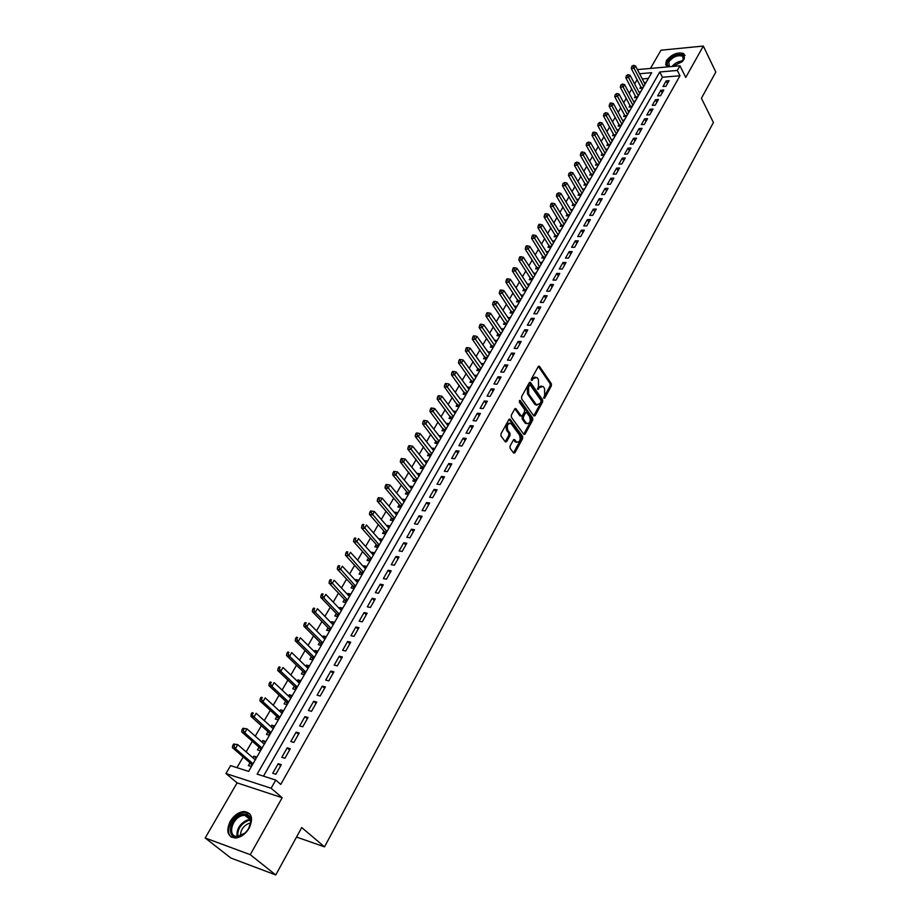 <?xml version="1.0" encoding="UTF-8"?>
<svg xmlns="http://www.w3.org/2000/svg" width="921" height="921" viewBox="0 0 921 921"><rect width="100%" height="100%" fill="white"/><g stroke="black" fill="none" stroke-linecap="round" stroke-linejoin="round"><path stroke-width="1.38" d="M543.804 398.229L544.714 398.079L551.38 385.841L551.357 383.746L539.372 366.224L538.244 366.604L531.429 378.899L531.452 380.396L533.259 378.658L536.897 377.437L537.438 378.047L538.44 379.498L538.52 386.279L537.668 389.364L539.453 387.626L543.068 386.394L544.576 388.42L544.656 395.167L543.804 398.229M249.223 828.083C253.494 818.297 251.813 812.771 244.169 811.528C238.677 812.011 234.038 815.281 230.215 821.348C225.818 831.214 227.533 836.775 235.373 838.018C240.853 837.454 245.47 834.138 249.223 828.083M674.345 66.289L684.268 59.013L683.739 53.614C677.557 51.829 671.766 54.189 666.378 60.671L665.699 64.643L668.588 66.796M510.038 446.121L510.073 448.274L513.688 453.144L514.92 452.741L522.644 438.557L522.621 436.427L510.234 419.343L508.864 419.585L500.966 433.837L501.001 436.001L505.41 441.942L506.665 441.55L510.027 435.437L509.992 433.284L507.885 430.406C506.585 425.456 507.655 423.176 511.086 423.579L519.605 435.207C520.872 440.123 519.812 442.391 516.416 441.988L514.62 439.628L513.388 440.031L510.038 446.121M275.759 874.95L230.826 858.004L205.199 837.972L250.259 854.676L275.759 874.95L301.731 827.565L324.514 846.86L713.407 122.528L701.434 98.282L715.801 72.057L703.333 46.05L685.754 77.433L679.963 65.782L677.326 70.445L679.974 75.752L280.767 784.416L275.759 780.075L271.131 788.249L225.967 773.548L230.595 765.627L248.601 771.395L651.688 72.678L639.588 73.738M250.259 854.676L282.171 797.713L271.131 788.249M533.8 415.935L535.101 415.705L542.607 401.936L542.584 399.829L530.438 382.388L529.276 382.768L521.608 396.617L521.631 398.758L533.8 415.935M532.695 420.114L525.085 434.09L523.888 434.482L511.397 417.248L511.362 415.083L514.701 409.062L515.91 408.671L521.205 415.981L522.403 415.59L524.579 411.629L524.556 409.488L519.363 402.189L520.284 400.531L532.672 417.996L532.695 420.114L531.486 420.011L523.865 433.975L525.085 434.09M703.333 46.05L660.99 50.206L650.445 68.43M252.907 757.776L253.851 756.141L256.211 758.202M249.994 762.818L248.394 765.581L251.398 766.525L256.855 757.074L253.851 756.141M261.955 742.119L262.853 740.565L265.19 742.625M259.043 747.161L257.466 749.89L260.47 750.811L265.858 741.463L262.853 740.565M270.924 726.623L271.776 725.149L274.067 727.233M267.999 731.677L266.434 734.371L269.439 735.257L274.78 726.013L271.776 725.149M279.777 711.288L280.583 709.895L282.862 711.991M276.853 716.354L275.31 719.025L278.315 719.877L283.587 710.724L280.583 709.895M288.549 696.126L289.309 694.802L291.554 696.921M285.614 701.203L284.094 703.84L287.099 704.657L292.314 695.608L289.309 694.802M297.218 681.126L297.944 679.871L300.165 682M294.283 686.203L292.774 688.816L295.779 689.599L300.948 680.642L297.944 679.871M305.807 666.274L306.486 665.1L308.685 667.241M302.871 671.363L301.374 673.942L304.379 674.702L309.491 665.837L306.486 665.1M314.291 651.584L314.936 650.479L317.112 652.632M311.356 656.673L309.882 659.229L312.875 659.954L317.941 651.182L314.936 650.479M322.707 637.044L323.306 636.008L325.447 638.172M319.76 642.144L318.298 644.677L321.302 645.368L326.31 636.687L323.306 636.008M331.019 622.665L331.583 621.687L333.701 623.874M328.072 627.754L326.621 630.263L329.626 630.931L334.588 622.343L331.583 621.687M339.25 608.424L339.78 607.515L341.875 609.714M336.303 613.524L334.864 615.999L337.869 616.644L342.773 608.136L339.78 607.515M347.401 594.333L347.885 593.492L349.957 595.691M344.454 599.433L343.026 601.885L346.031 602.495L350.878 594.08L347.885 593.492M355.46 580.38L355.909 579.608L357.958 581.819M352.513 585.491L351.108 587.92L354.101 588.507L358.914 580.172L355.909 579.608M363.45 566.576L363.864 565.862L365.879 568.084M360.491 571.688L359.098 574.094L362.103 574.646L366.857 566.403L363.864 565.862M371.347 552.911L371.727 552.255L373.73 554.488M368.388 558.022L367.019 560.394L370.012 560.935L374.72 552.773L371.727 552.255M379.164 539.372L379.51 538.785L381.49 541.03M376.217 544.495L374.847 546.844L377.84 547.35L382.503 539.269L379.51 538.785M386.912 525.983L387.223 525.442L389.18 527.698M383.953 531.095L382.606 533.432L385.6 533.915L390.216 525.914L387.223 525.442M394.579 512.721L396.79 514.505M391.621 517.832L390.285 520.146L393.279 520.607L397.849 512.686L394.856 512.237M402.166 499.585L404.331 501.438M399.207 504.708L397.884 506.999L400.877 507.425L405.401 499.585L402.419 499.17M409.684 486.587L411.791 488.51M406.725 491.71L405.413 493.978L408.406 494.381L412.884 486.61L409.903 486.219M417.132 473.716L419.182 475.697M414.174 478.839L412.873 481.073L415.855 481.464L420.287 473.774L417.305 473.406M424.5 460.972L426.504 463.01M421.542 466.084L420.252 468.305L423.234 468.674L427.632 461.053L424.65 460.707M431.799 448.343L433.745 450.45M428.841 453.466L427.563 455.665L430.544 455.999L434.896 448.458L431.914 448.136M439.029 435.84L440.929 438.005M436.07 440.963L434.804 443.139L437.786 443.462L442.092 435.99L439.121 435.679M446.178 423.464L448.032 425.686M443.22 428.576L441.976 430.74L444.947 431.028L449.218 423.637L446.248 423.349M453.27 411.192L455.078 413.471M450.311 416.315L449.08 418.456L452.05 418.721L456.275 411.399L453.305 411.134M460.293 399.046L449.08 384.057L447.295 387.085L460.304 404.411M457.334 404.169L456.114 406.288L459.084 406.541L463.263 399.277L460.304 399.046M464.288 392.139L463.079 394.234L466.049 394.464L470.194 387.281L467.281 387.062M471.184 380.212L469.986 382.296L472.945 382.503L477.055 375.388L474.211 375.192M478.011 368.412L476.825 370.472L479.783 370.656L483.847 363.599L481.073 363.438M484.768 356.715L483.594 358.753L486.553 358.925L490.582 351.937L487.865 351.787M491.469 345.122L490.306 347.148L493.253 347.298L497.248 340.367L494.589 340.24M498.111 333.644L496.949 335.647L499.896 335.774L503.856 328.912L501.254 328.809M504.685 322.269L503.534 324.25L506.481 324.365L510.407 317.572L507.851 317.48M511.201 310.999L510.061 312.956L513.009 313.059L516.9 306.325L514.402 306.244M517.66 299.832L516.531 301.777L519.467 301.858L523.324 295.18L520.872 295.123M524.061 288.757L522.944 290.691L525.879 290.748L529.69 284.14L527.296 284.094M530.392 277.797L529.287 279.708L532.223 279.754L536.01 273.192L533.65 273.169M536.678 266.917L535.585 268.817L538.52 268.851L542.262 262.347L539.948 262.335M542.906 256.153L541.824 258.03L544.748 258.041L548.467 251.606L546.199 251.606M549.077 245.481L548.007 247.335L550.931 247.335L554.603 240.957L552.381 240.968M555.202 234.89L554.131 236.743L557.044 236.72L560.693 230.4L558.517 230.423M561.257 224.402L560.198 226.232L563.122 226.198L566.737 219.935L564.585 219.969M567.267 214.017L566.219 215.825L569.132 215.779L572.712 209.562L570.606 209.608M573.23 203.714L572.194 205.51L575.095 205.441L578.641 199.281L576.581 199.339M579.136 193.491L578.1 195.275L581.001 195.194L584.524 189.093L582.498 189.15M584.985 183.371L583.96 185.133L586.861 185.04L590.349 178.985L588.358 179.054M590.787 173.332L589.774 175.082L592.675 174.967L596.129 168.969L594.172 169.05M596.543 163.374L595.542 165.112L598.431 164.986L601.862 159.045L599.928 159.126M602.242 153.508L601.252 155.235L604.141 155.096L607.538 149.202L605.638 149.294M607.906 143.734L606.916 145.437L609.794 145.288L613.167 139.439L611.302 139.543M613.513 134.029L612.534 135.721L615.412 135.56L618.751 129.757L616.909 129.873M619.073 124.416L618.095 126.096L620.973 125.912L624.288 120.167L622.481 120.283M624.588 114.883L623.621 116.541L626.487 116.345L629.78 110.647L627.995 110.773M630.045 105.42L629.101 107.066L631.956 106.871L635.225 101.218L633.464 101.345M635.467 96.049L634.523 97.684L637.39 97.465L640.613 91.858L638.886 91.996M665.906 86.286L669.095 80.668L666.171 80.91L662.993 86.516L665.906 86.286M660.564 95.703L663.776 90.039L660.852 90.27L657.64 95.934L660.564 95.703M655.176 105.213L658.423 99.503L655.487 99.721L652.252 105.42L655.176 105.213M649.742 114.791L653.012 109.035L650.076 109.242L646.807 114.987L649.742 114.791M644.263 124.462L647.555 118.648L644.619 118.844L641.327 124.646L644.263 124.462M638.737 134.213L642.052 128.353L639.116 128.537L635.789 134.385L638.737 134.213M633.153 144.044L636.515 138.138L633.567 138.3L630.206 144.206L633.153 144.044M627.535 153.968L630.908 148.005L627.961 148.154L624.576 154.118L627.535 153.968M621.859 163.973L625.267 157.963L622.308 158.101L618.9 164.111L621.859 163.973M616.137 174.069L619.58 168.002L616.61 168.129L613.167 174.184L616.137 174.069M610.358 184.258L613.835 178.133L610.865 178.248L607.388 184.361L610.358 184.258M604.533 194.527L608.033 188.356L605.062 188.448L601.563 194.619L604.533 194.527M598.662 204.899L602.196 198.671L599.214 198.74L595.68 204.969L598.662 204.899M592.733 215.353L596.29 209.067L593.32 209.125L589.751 215.41L592.733 215.353M586.746 225.91L590.338 219.566L587.356 219.612L583.764 225.944L586.746 225.91M580.714 236.547L584.34 230.158L581.347 230.181L577.72 236.57L580.714 236.547M574.623 247.3L578.284 240.841L575.291 240.853L571.63 247.3L574.623 247.3M568.476 258.133L572.171 251.617L569.178 251.617L565.471 258.122L568.476 258.133M562.27 269.07L566.001 262.497L562.996 262.485L559.266 269.047L562.27 269.07M556.008 280.111L559.772 273.479L556.768 273.445L553.003 280.065L556.008 280.111M549.699 291.255L553.486 284.554L550.482 284.508L546.683 291.186L549.699 291.255M543.321 302.502L547.155 295.745L544.138 295.664L540.305 302.422L543.321 302.502M536.885 313.842L540.754 307.027L537.737 306.935L533.869 313.75L536.885 313.842M530.392 325.297L534.295 318.413L531.279 318.309L527.365 325.182L530.392 325.297M523.83 336.867L527.779 329.914L524.751 329.787L520.814 336.729L523.83 336.867M517.222 348.541L521.194 341.518L518.166 341.38L514.194 348.38L517.222 348.541M510.533 360.318L514.551 353.238L511.523 353.065L507.506 360.146L510.533 360.318M503.799 372.211L507.851 365.061L504.812 364.877L500.759 372.015L503.799 372.211M496.983 384.218L501.082 377L498.042 376.793L493.944 383.999L496.983 384.218M490.11 396.341L494.243 389.053L491.204 388.835L487.071 396.099L490.11 396.341M483.168 408.579L487.347 401.222L484.296 400.98L480.129 408.325L483.168 408.579M476.169 420.943L480.382 413.506L477.331 413.241L473.118 420.655L476.169 420.943M469.088 433.423L473.348 425.916L470.297 425.629L466.038 433.123L469.088 433.423M461.939 446.017L466.245 438.442L463.182 438.131L458.888 445.695L461.939 446.017M454.732 458.75L459.061 451.094L456.01 450.76L451.67 458.405L454.732 458.75M447.445 471.598L451.82 463.873L448.769 463.516L444.383 471.23L447.445 471.598M440.088 484.573L444.509 476.779L441.447 476.399L437.015 484.181L440.088 484.573M432.651 497.685L437.118 489.811L434.056 489.408L429.589 497.271L432.651 497.685M425.145 510.925L429.658 502.97L426.584 502.544L422.071 510.487L425.145 510.925M417.558 524.302L422.117 516.267L419.043 515.806L414.485 523.83L417.558 524.302M409.903 537.806L414.508 529.69L411.434 529.207L406.829 537.323L409.903 537.806M402.166 551.46L406.817 543.252L403.743 542.745L399.081 550.942L402.166 551.46M394.349 565.252L399.046 556.963L395.972 556.422L391.264 564.7L394.349 565.252M386.452 579.182L391.195 570.801L388.121 570.249L383.366 578.607L386.452 579.182M378.473 593.251L383.263 584.789L380.189 584.202L375.388 592.652L378.473 593.251M370.403 607.469L375.25 598.926L372.165 598.305L367.318 606.847L370.403 607.469M362.264 621.836L367.157 613.202L364.071 612.557L359.167 621.18L362.264 621.836M354.021 636.365L358.971 627.627L355.886 626.959L350.936 635.674L354.021 636.365M345.709 651.032L350.705 642.213L347.62 641.511L342.612 650.318L345.709 651.032M337.293 665.86L342.359 656.949L339.262 656.213L334.208 665.112L337.293 665.86M328.797 680.849L333.909 671.835L330.823 671.075L325.712 680.078L328.797 680.849M320.209 696L325.378 686.893L322.281 686.099L317.112 695.194L320.209 696M311.528 711.311L316.743 702.101L313.658 701.284L308.431 710.471L311.528 711.311M302.756 726.796L308.028 717.482L304.932 716.63L299.659 725.921L302.756 726.796M293.88 742.441L299.21 733.035L296.125 732.137L290.783 741.532L293.88 742.441M284.911 758.259L290.299 748.75L287.214 747.829L281.814 757.315L284.911 758.259M679.974 75.752L662.452 77.237L263.475 776.15M278.2 763.682L272.743 773.272L275.84 774.25L281.296 764.637L278.2 763.682L280.629 765.812M637.125 79.643L634.638 83.926M631.714 88.957L629.181 93.297M626.257 98.34L623.69 102.761M620.754 107.803L618.141 112.293M615.205 117.335L612.546 121.917M609.61 126.96L606.893 131.622M603.957 136.676L601.206 141.408M598.259 146.462L595.461 151.274M592.514 156.34L589.67 161.233M586.723 166.298L583.833 171.271M580.886 176.348L577.939 181.402M574.992 186.479L571.999 191.626M569.04 196.703L566.001 201.941M563.042 207.018L559.945 212.337M556.986 217.425L553.843 222.836M550.885 227.924L547.684 233.427M544.714 238.516L541.467 244.111M538.497 249.211L535.193 254.887M532.223 259.998L528.873 265.766M525.903 270.878L522.483 276.749M519.513 281.861L516.036 287.836M513.066 292.947L509.532 299.014M506.562 304.126L502.97 310.296M499.988 315.408L496.338 321.682M493.368 326.805L489.661 333.183M486.679 338.306L482.903 344.788M479.922 349.911L476.088 356.508M473.118 361.631L469.215 368.331M466.233 373.454L462.273 380.269M459.291 385.392L455.262 392.323M452.28 397.446L448.182 404.48M445.2 409.615L441.044 416.776M438.051 421.899L433.826 429.174M430.844 434.309L426.538 441.7M423.556 446.835L419.182 454.352M416.2 459.475L411.756 467.12M408.763 472.254L404.25 480.025M401.268 485.148L396.675 493.046M393.693 498.18L389.019 506.205M386.037 511.339L381.282 519.502M378.301 524.625L373.477 532.925M370.495 538.048L365.591 546.487M362.609 551.598L357.624 560.175M354.643 565.298L349.577 574.025M346.595 579.136L341.438 588.001M338.468 593.112L333.229 602.127M330.248 607.238L324.917 616.402M321.947 621.514L316.536 630.827M313.566 635.927L308.051 645.402M305.093 650.502L299.486 660.127M296.527 665.227L290.829 675.012M287.87 680.101L282.079 690.059M279.121 695.148L273.238 705.267M270.279 710.344L264.292 720.636M261.345 725.713L255.255 736.178M252.308 741.244L246.114 751.881M243.179 756.947L236.939 767.665M648.372 78.435L642.305 78.941M640.843 86.747L639.911 88.37L642.766 88.14L645.966 82.579L644.274 82.717M296.527 837.062L324.514 846.86M282.171 797.713L237.077 782.873L205.199 837.972M237.077 782.873L225.967 773.548M677.326 70.445L659.781 71.976L257.143 774.124L275.759 780.075M637.436 69.593L679.963 65.782M662.452 77.237L659.781 71.976M666.171 80.91L667.495 83.5M660.852 90.27L662.187 92.86M655.487 99.721L656.834 102.3M650.076 109.242L651.435 111.821M644.619 118.844L645.989 121.422M639.116 128.537L640.498 131.104M633.567 138.3L634.96 140.878M627.961 148.154L629.377 150.722M622.308 158.101L623.736 160.668M616.61 168.129L618.049 170.684M610.865 178.248L612.315 180.804M605.062 188.448L606.536 191.004M599.214 198.74L600.699 201.296M593.32 209.125L594.816 211.68M587.356 219.612L588.876 222.157M581.347 230.181L582.878 232.725M575.291 240.853L576.834 243.386M569.178 251.617L570.732 254.15M562.996 262.485L564.573 265.006M556.768 273.445L558.368 275.966M550.482 284.508L552.093 287.018M544.138 295.664L545.773 298.174M537.737 306.935L539.384 309.444M531.279 318.309L532.937 320.807M524.751 329.787L526.432 332.274M518.166 341.38L519.87 343.855M511.523 353.065L513.239 355.552M504.812 364.877L506.55 367.352M498.042 376.793L499.792 379.256M491.204 388.835L492.977 391.287M484.296 400.98L486.092 403.421M477.331 413.241L479.15 415.682M470.297 425.629L472.128 428.058M463.182 438.131L465.036 440.56M456.01 450.76L457.887 453.178M448.769 463.516L450.657 465.922M441.447 476.399L443.369 478.793M434.056 489.408L435.99 491.791M426.584 502.544L428.553 504.915M419.043 515.806L421.035 518.178M411.434 529.207L413.437 531.567M403.743 542.745L405.77 545.094M395.972 556.422L398.022 558.759M388.121 570.249L390.193 572.563M380.189 584.202L382.284 586.516M372.165 598.305L374.294 600.607M364.071 612.557L366.224 614.848M355.886 626.959L358.062 629.239M347.62 641.511L349.819 643.767M339.262 656.213L341.495 658.469M330.823 671.075L333.08 673.309M322.281 686.099L324.572 688.321M313.658 701.284L315.972 703.483M304.932 716.63L307.28 718.817M296.125 732.137L298.485 734.313M287.214 747.829L289.608 749.982M541.295 385.957L538.232 387.545L539.453 387.626M537.484 388.904L538.232 387.545M535.101 376.988L532.039 378.577L533.259 378.658M531.279 379.947L532.039 378.577M543.632 397.745L550.171 385.761L550.148 383.666L538.371 366.408M533.731 415.843L541.398 401.844L541.375 399.737L529.425 382.56M540.995 401.89L540.972 400.416L530.438 385.277L529.517 385.415L528.573 387.108L528.666 393.935L536.39 404.814L540.074 403.571L540.995 401.89M529.782 385.105L528.297 385.323L529.517 385.415M536.966 405.194L534.687 404.169L527.445 393.854L527.353 387.016L528.297 385.323M514.885 408.797L519.985 415.878L520.941 415.82M519.306 400.773L531.452 417.892L532.672 417.996M526.213 423.015L526.582 423.43C529.897 423.787 530.933 421.542 529.679 416.695L526.72 412.573L525.534 412.965L523.358 416.925L523.381 419.067L526.213 423.015L524.993 422.912L526.985 423.718M525.937 412.504L524.314 412.861L525.534 412.965M524.993 422.912L522.161 418.951L522.138 416.822L524.314 412.861M531.486 420.011L531.452 417.892M516.842 442.299L515.196 441.873L513.584 439.743M509.417 423.142C506.216 423.499 505.295 425.882 506.654 430.291L507.885 430.406M505.226 441.723L508.795 435.322L508.772 433.169L506.654 430.291M513.492 452.902L521.424 438.442L521.401 436.312L509.06 419.308M645.034 84.202L635.513 65.909L634.155 68.235L631.288 68.488L641.5 88.243M632.98 66.231L633.521 65.31L631.829 66.335L632.98 66.231L643.698 86.516M633.521 65.31L635.513 65.909M631.288 68.488L631.829 66.335M669.866 66.68C667.207 65.921 666.585 64.148 667.99 61.385C672.031 53.66 688.206 52.06 683.486 59.923L682.553 61.281M683.324 60.199L682.714 56.204C677.764 54.776 673.124 56.665 668.819 61.857L669.256 66.231L670.177 66.657M685.028 55.456L684.096 54.489C677.948 52.716 672.203 55.053 666.85 61.488L666.205 65.506M241.832 814.371C247.737 813.174 250.742 815.661 250.834 821.82L248.67 828.428C246.172 832.538 242.994 835.22 239.126 836.487C225.806 840.804 228.822 817.652 241.832 814.371M248.958 827.921L250.581 822.499C250.662 817.848 248.67 815.419 244.583 815.212L242.246 815.592C231.551 818.216 227.13 837.27 237.549 836.429L244.813 833.183M240.531 835.808C240.485 830.051 243.271 825.918 248.9 823.409L250.512 823.121M249.775 813.865L244.951 812.276L242.027 812.748C231.816 815.269 224.31 832.296 231.413 837.154M639.681 93.493L630.056 75.223L628.686 77.56L625.82 77.801L636.135 97.557M627.512 75.545L628.064 74.613L626.361 75.649L627.512 75.545L638.334 95.83M628.064 74.613L630.056 75.223M625.82 77.801L626.361 75.649M634.27 102.864L624.565 84.605L623.172 86.965L620.293 87.196L630.724 106.951M621.997 84.951L622.55 84.007L620.846 85.043L621.997 84.951L632.911 105.213M622.55 84.007L624.565 84.605M620.293 87.196L620.846 85.043M628.824 112.304L619.016 94.069L617.623 96.452L614.733 96.67L625.267 116.426M616.425 94.426L616.989 93.47L615.274 94.518L616.425 94.426L627.454 114.688M616.989 93.47L619.016 94.069M614.733 96.67L615.274 94.518M623.321 121.837L613.421 103.613L612.016 106.019L609.126 106.226L619.764 125.993M610.819 103.981L611.383 103.025L610.232 103.106L609.667 104.073L610.819 103.981L621.94 124.231M611.383 103.025L613.421 103.613M609.126 106.226L609.667 104.073M617.784 131.45L607.779 113.248L606.363 115.666L603.462 115.862L614.215 135.629M605.155 113.628L605.73 112.65L604.003 113.697L605.155 113.628L616.391 133.867M605.73 112.65L607.779 113.248M603.462 115.862L604.003 113.697M612.189 141.143L602.081 122.954L600.653 125.394L597.764 125.578L608.62 145.345M599.444 123.345L600.02 122.366L598.293 123.426L599.444 123.345L610.784 143.572M600.02 122.366L602.081 122.954M597.764 125.578L598.293 123.426M606.548 150.917L596.348 132.751L594.897 135.214L592.007 135.387L602.979 155.154M593.688 133.154L594.275 132.175L593.112 132.244L592.537 133.223L593.688 133.154L605.132 153.37M594.275 132.175L596.348 132.751M592.007 135.387L592.537 133.223M600.86 160.772L590.557 142.628L589.095 145.115L586.193 145.276L597.292 165.043M587.886 143.043L588.461 142.053L586.723 143.112L587.886 143.043L599.433 163.247M588.461 142.053L590.557 142.628M586.193 145.276L586.723 143.112M595.127 170.719L584.708 152.598L583.246 155.108L580.334 155.246L591.547 175.013M582.026 153.024L582.613 152.023L581.45 152.08L580.863 153.082L582.026 153.024L593.688 173.217M582.613 152.023L584.708 152.598M580.334 155.246L580.863 153.082M589.336 180.746L578.825 162.649L577.34 165.181L574.428 165.308L585.756 185.075M576.12 163.098L576.707 162.084L574.946 163.144L576.12 163.098L587.886 183.267M576.707 162.084L578.825 162.649M574.428 165.308L574.946 163.144M583.5 190.866L572.874 172.803L571.388 175.347L568.464 175.462L579.919 195.229M570.157 173.252L570.755 172.227L568.982 173.298L570.157 173.252L582.037 193.41M570.755 172.227L572.874 172.803M568.464 175.462L568.982 173.298M577.617 201.077L566.887 183.026L565.379 185.605L562.455 185.697L574.025 205.464M564.136 183.498L564.746 182.473L562.973 183.532L564.136 183.498L576.132 203.633M564.746 182.473L566.887 183.026M562.455 185.697L562.973 183.532M571.676 211.37L560.831 193.352L559.312 195.954L556.388 196.035L568.084 215.79M558.068 193.836L558.679 192.8L556.894 193.871L558.068 193.836L570.18 213.96M558.679 192.8L560.831 193.352M556.388 196.035L556.894 193.871M565.678 221.754L554.73 203.771L553.199 206.385L550.263 206.454L562.086 226.209M551.944 204.266L552.565 203.219L551.391 203.242L550.77 204.289L551.944 204.266L564.17 224.367M552.565 203.219L554.73 203.771M550.263 206.454L550.77 204.289M559.634 232.242L548.571 214.282L547.016 216.919L544.092 216.976L556.042 236.732M545.762 214.789L546.383 213.73L545.22 213.753L544.599 214.812L545.762 214.789L558.114 234.867M546.383 213.73L548.571 214.282M544.092 216.976L544.599 214.812M553.533 242.81L542.354 224.885L540.788 227.545L537.852 227.579L549.941 247.335M539.533 225.403L540.155 224.344L538.981 224.356L538.359 225.426L539.533 225.403L552.001 245.47M540.155 224.344L542.354 224.885M537.852 227.579L538.359 225.426M547.385 253.482L536.08 235.58L534.502 238.274L531.567 238.297L543.793 258.041M533.247 236.121L533.869 235.051L532.695 235.051L532.073 236.133L533.247 236.121L545.831 256.165M533.869 235.051L536.08 235.58M531.567 238.297L532.073 236.133M541.168 264.246L529.759 246.379L528.17 249.096L525.223 249.096L537.576 268.84M526.893 246.932L527.537 245.849L526.351 245.849L525.718 246.932L526.893 246.932L539.614 266.952M527.537 245.849L529.759 246.379M525.223 249.096L525.718 246.932M534.905 275.103L523.37 257.281L521.77 260.021L518.822 259.998L531.313 279.731M520.492 257.845L521.136 256.752L519.951 256.74L519.317 257.845L520.492 257.845L533.328 277.831M521.136 256.752L523.37 257.281M518.822 259.998L519.317 257.845M528.585 286.063L516.923 268.276L515.311 271.039L512.364 271.004L524.993 290.737M514.022 268.851L514.678 267.746L513.492 267.735L512.847 268.84L514.022 268.851L526.996 288.814M514.678 267.746L516.923 268.276M512.364 271.004L512.847 268.84M522.207 297.126L510.43 279.374L508.795 282.16L505.836 282.114L518.615 301.835M507.506 279.972L508.162 278.856L506.976 278.833L506.32 279.949L507.506 279.972L520.595 299.901M508.162 278.856L510.43 279.374M505.836 282.114L506.32 279.949M515.76 308.282L503.856 290.576L502.21 293.385L499.251 293.315L512.18 313.025M500.92 291.186L501.577 290.057L500.391 290.034L499.735 291.163L500.92 291.186L514.148 311.091M501.577 290.057L503.856 290.576M499.251 293.315L499.735 291.163M509.267 319.552L497.236 301.881L495.567 304.724L492.608 304.632L505.675 324.33M494.266 302.502L494.934 301.374L493.76 301.34L493.092 302.468L494.266 302.502L507.632 322.385M494.934 301.374L497.236 301.881M492.608 304.632L493.092 302.468M502.705 330.915L490.548 313.29L488.867 316.156L485.908 316.053L499.124 335.739M487.566 313.934L488.234 312.783L487.048 312.749L486.38 313.888L487.566 313.934L501.059 333.77M488.234 312.783L490.548 313.29M485.908 316.053L486.38 313.888M496.085 342.393L483.801 324.802L482.109 327.703L479.139 327.577L492.505 347.263M480.797 325.47L481.476 324.307L480.29 324.261L479.611 325.424L480.797 325.47L494.427 345.271M481.476 324.307L483.801 324.802M479.139 327.577L479.611 325.424M489.408 353.963L476.986 336.43L475.271 339.354L472.312 339.216L485.828 358.879M473.958 337.109L474.637 335.935L473.452 335.889L472.772 337.051L473.958 337.109L487.727 356.876M474.637 335.935L476.986 336.43M472.312 339.216L472.772 337.051M482.662 365.66L470.113 348.161L468.386 351.12L465.404 350.959L479.093 370.61M467.051 348.863L467.753 347.678L466.556 347.62L465.865 348.794L467.051 348.863L480.969 368.596M467.753 347.678L470.113 348.161M465.404 350.959L465.865 348.794M475.858 377.46L463.171 360.019L461.421 362.989L458.451 362.816L472.289 382.457M460.086 360.733L460.788 359.535L459.602 359.466L458.9 360.652L460.086 360.733L474.142 380.419M460.788 359.535L463.171 360.019M458.451 362.816L458.9 360.652M468.985 389.364L456.16 371.98L454.398 374.985L451.417 374.778L465.416 394.418M453.063 372.706L453.765 371.508L452.568 371.428L451.866 372.625L453.063 372.706L467.258 392.369M453.765 371.508L456.16 371.98M451.417 374.778L451.866 372.625M445.96 384.805L446.673 383.585L445.476 383.504L444.762 384.713L445.96 384.805L447.295 387.085L444.325 386.866L458.485 406.483M446.673 383.585L449.08 384.057M444.325 386.866L444.762 384.713M455.043 413.529L441.93 396.249L440.134 399.311L437.153 399.069L451.497 418.675M438.787 397.009L439.513 395.788L438.315 395.696L437.59 396.916L438.787 397.009L453.282 416.58M439.513 395.788L441.93 396.249M437.153 399.069L437.59 396.916M447.974 425.79L434.724 408.556L432.905 411.652L429.923 411.388L444.429 430.982M431.546 409.338L432.271 408.107L431.086 408.003L430.36 409.235L431.546 409.338L446.201 428.875M432.271 408.107L434.724 408.556M429.923 411.388L430.36 409.235M440.837 438.166L427.436 420.989L425.606 424.12L422.612 423.833L437.302 443.404M424.236 421.795L424.972 420.54L423.775 420.437L423.05 421.68L424.236 421.795L439.041 441.274M424.972 420.54L427.436 420.989M422.612 423.833L423.05 421.68M433.63 450.657L420.08 433.538L418.226 436.704L415.233 436.393L430.095 455.953M416.856 434.367L417.604 433.1L416.407 432.985L415.659 434.24L416.856 434.367L431.811 453.8M417.604 433.1L420.08 433.538M415.233 436.393L415.659 434.24M426.354 463.275L412.654 446.225L410.778 449.413L407.784 449.08L422.831 468.616M409.408 447.065L410.156 445.787L408.959 445.66L408.21 446.938L409.408 447.065L424.523 466.44M410.156 445.787L412.654 446.225M407.784 449.08L408.21 446.938M418.997 476.007L405.148 459.026L403.26 462.25L400.267 461.893L415.498 481.418M401.878 459.89L402.638 458.6L401.429 458.462L400.681 459.752L401.878 459.89L417.155 479.219M402.638 458.6L405.148 459.026M400.267 461.893L400.681 459.752M411.583 488.878L397.573 471.955L395.662 475.201L392.668 474.833L407.37 492.47L408.084 494.335M394.269 472.841L395.04 471.54L393.843 471.391L393.071 472.692L394.269 472.841L409.707 492.113M395.04 471.54L397.573 471.955M392.668 474.833L393.071 472.692M404.089 501.864L389.917 485.01L387.994 488.303L384.99 487.9L399.852 505.468L400.6 507.39M386.59 485.92L387.361 484.607L386.164 484.446L385.392 485.758L386.59 485.92L402.201 505.134M387.361 484.607L389.917 485.01M384.99 487.9L385.392 485.758M396.514 514.989L382.192 498.203L380.246 501.519L377.242 501.093L392.277 518.592L393.048 520.572M378.842 499.136L379.613 497.8L378.416 497.639L377.633 498.963L378.842 499.136L394.614 518.293M379.613 497.8L382.192 498.203M377.242 501.093L377.633 498.963M388.869 528.24L374.375 511.535L372.418 514.885L369.413 514.425L384.621 531.854L385.415 533.881M371.002 512.479L371.785 511.132L370.587 510.959L369.805 512.295L371.002 512.479L386.947 531.567M371.785 511.132L374.375 511.535M369.413 514.425L369.805 512.295M381.144 541.629L366.489 524.993L364.509 528.378L361.504 527.894L376.885 545.244L377.714 547.327M363.093 525.96L363.887 524.602L362.678 524.417L361.884 525.764L363.093 525.96L379.21 544.99M362.678 524.417L363.887 524.602M361.504 527.894L361.884 525.764M373.35 555.144L358.522 538.589L356.519 542.009L353.514 541.502L369.079 558.782L369.931 560.912M355.092 539.579L355.897 538.209L354.689 538.014L353.894 539.372L355.092 539.579L371.382 558.54M354.689 538.014L355.897 538.209M353.514 541.502L353.894 539.372M365.464 568.798L350.475 552.324L348.449 555.777L345.444 555.248L361.205 572.459L362.068 574.646M347.01 553.337L347.827 551.955L346.618 551.748L345.812 553.13L347.01 553.337L363.484 572.24M346.618 551.748L347.827 551.955M345.444 555.248L345.812 553.13M357.509 582.602L342.336 566.196L340.298 569.696L337.282 569.132L353.204 586.228L354.125 588.473M338.859 567.244L339.676 565.839L338.468 565.621L337.65 567.014L338.859 567.244L355.506 586.067M338.468 565.621L339.676 565.839M337.282 569.132L337.65 567.014M349.473 596.532L334.127 580.218L332.055 583.753L329.05 583.166L345.145 600.17L346.077 602.415M330.604 581.289L331.433 579.873L330.236 579.643L329.407 581.047L330.604 581.289L347.447 600.043M330.236 579.643L331.433 579.873M329.05 583.166L329.407 581.047M341.346 610.611L325.815 594.39L323.732 597.959L320.727 597.338L337.074 614.33L337.949 616.494M322.281 595.473L323.11 594.045L321.913 593.803L321.072 595.231L322.281 595.473L323.732 597.959L339.308 614.157M321.913 593.803L323.11 594.045M320.727 597.338L321.072 595.231M333.137 624.841L317.434 608.712L315.316 612.315L312.311 611.671L328.785 628.49L329.741 630.735M313.854 609.817L314.706 608.378L313.497 608.125L312.656 609.564L313.854 609.817L315.316 612.315L331.076 628.421M313.497 608.125L314.706 608.378M312.311 611.671L312.656 609.564M324.848 639.22L308.949 623.172L306.82 626.821L303.803 626.142L320.485 642.87L321.452 645.114M305.346 624.311L306.209 622.849L305.001 622.584L304.149 624.047L305.346 624.311L306.82 626.821L322.764 642.835M305.001 622.584L306.209 622.849M303.803 626.142L304.149 624.047M316.467 653.737L300.384 637.793L298.231 641.477L295.215 640.774L312.092 657.398L313.071 659.632M296.746 638.955L297.61 637.482L296.412 637.205L295.549 638.679L296.746 638.955L298.231 641.477L314.36 657.398M296.412 637.205L297.61 637.482M295.215 640.774L295.549 638.679M308.005 668.416L291.727 652.575L289.551 656.293L286.535 655.556L303.608 672.077L304.598 674.322M288.066 653.76L288.929 652.275L287.732 651.976L286.857 653.461L288.066 653.76L289.551 656.293L305.876 672.111M287.732 651.976L288.929 652.275M286.535 655.556L286.857 653.461M299.44 683.244L282.977 667.506L280.767 671.259L277.762 670.5L295.031 686.916L296.032 689.15M279.282 668.715L280.157 667.218L278.959 666.908L278.073 668.416L279.282 668.715L280.767 671.259L297.287 686.985M278.959 666.908L280.157 667.218M277.762 670.5L278.073 668.416M290.794 698.233L274.124 682.599L271.902 686.398L268.886 685.604L286.373 701.906L287.387 704.151M270.406 683.843L271.292 682.323L270.083 682L269.197 683.52L270.406 683.843L271.902 686.398L288.618 702.009M270.083 682L271.292 682.323M268.886 685.604L269.197 683.52M282.056 713.384L265.19 697.865L262.934 701.698L259.929 700.869L277.624 717.056L278.649 719.301M261.426 699.12L262.324 697.588L261.127 697.266L260.217 698.797L261.426 699.12L262.934 701.698L279.857 717.206M261.127 697.266L262.324 697.588M259.929 700.869L260.217 698.797M273.226 728.707L256.153 713.28L253.874 717.171L250.857 716.308L268.771 732.379L269.807 734.613M252.354 714.581L253.263 713.027L252.066 712.681L251.157 714.236L271.004 732.552M252.066 712.681L253.263 713.027M250.857 716.308L251.157 714.236M264.292 744.18L247.012 728.879L244.71 732.805L241.705 731.907L259.826 747.852L260.885 750.097M243.19 730.192L244.111 728.626L242.902 728.269L241.981 729.846L243.19 730.192L244.71 732.805L262.048 748.071M242.902 728.269L247.012 728.879L244.111 728.626M241.705 731.907L241.981 729.846M255.267 759.825L237.779 744.64L235.454 748.612L232.437 747.679L250.788 763.509L251.847 765.742M233.911 745.987L234.843 744.398L233.646 744.03L232.714 745.619L233.911 745.987L235.454 748.612L252.999 763.762M233.646 744.03L237.779 744.64L234.843 744.398M232.437 747.679L232.714 745.619M543.701 397.999L544.714 398.079M531.336 380.189L532.373 380.258M537.553 389.146L538.578 389.226M538.417 366.362L539.545 366.42M550.148 383.666L551.357 383.746M550.171 385.761L551.38 385.841M529.471 382.503L530.6 382.572M541.375 399.737L542.584 399.829M541.398 401.844L542.607 401.936M533.892 415.601L535.101 415.705M527.353 387.016L528.573 387.108M527.445 393.854L528.666 393.935M534.687 404.169L535.907 404.273M514.943 408.74L516.059 408.832M519.847 415.716L521.067 415.832M519.502 400.474L520.284 400.531M522.138 416.822L523.358 416.925M522.161 418.951L523.381 419.067M513.665 439.662L514.735 439.766M514.874 441.504L516.094 441.631M508.772 433.169L509.992 433.284M508.795 435.322L510.027 435.437M505.433 441.424L506.665 441.55M509.129 419.239L510.234 419.343M521.401 436.312L522.621 436.427M521.424 438.442L522.644 438.557M513.699 452.602L514.92 452.741M641.281 87.576L643.18 87.426M641.442 88.036L642.893 87.921M671.996 66.496C674.92 63.042 678.524 61.189 682.829 60.936M682.185 61.649L672.94 66.404M237.042 836.429C236.467 828.935 239.955 823.432 247.519 819.92L250.339 819.552L244.583 815.212M250.5 820.3L247.979 820.657C240.784 823.961 237.388 829.211 237.802 836.418M635.904 96.878L637.804 96.728M636.077 97.327L637.528 97.223M630.494 106.249L632.393 106.111M630.655 106.709L632.117 106.606M625.025 115.712L626.936 115.574M625.198 116.161L626.66 116.069M619.522 125.244L621.433 125.118M619.695 125.693L621.145 125.601M613.962 134.857L615.873 134.742M614.134 135.318L615.596 135.226M608.367 144.551L610.278 144.459M608.539 145.011L610.001 144.931M602.714 154.337L604.625 154.244M602.887 154.797L604.349 154.728M597.015 164.203L598.926 164.122M597.188 164.663L598.662 164.594M591.27 174.15L593.182 174.081M591.443 174.61L592.917 174.553M585.468 184.188L587.391 184.131M585.652 184.649L587.114 184.591M579.62 194.319L581.542 194.262M579.804 194.768L581.278 194.734M573.714 204.531L575.648 204.485M573.898 204.98L575.372 204.946M567.762 214.835L569.696 214.8M567.958 215.284L569.431 215.261M561.764 225.219L563.698 225.196M561.948 225.68L563.433 225.657M555.708 235.707L557.642 235.695M555.893 236.167L557.378 236.156M549.595 246.287L551.529 246.287M549.779 246.747L551.265 246.747M543.425 256.959L545.37 256.971M543.62 257.42L545.105 257.42M537.208 267.735L539.142 267.746M537.404 268.184L538.889 268.207M530.922 278.603L532.868 278.626M531.129 279.051L532.614 279.075M524.59 289.562L526.536 289.608M524.786 290.023L526.282 290.057M518.201 300.637L520.146 300.683M518.396 301.086L519.893 301.132M511.742 311.793L513.699 311.862M511.949 312.254L513.446 312.3M505.238 323.064L507.195 323.144M505.445 323.524L506.941 323.582M498.664 334.438L500.621 334.53M498.871 334.899L500.368 334.968M492.033 345.916L493.99 346.02M492.24 346.377L493.748 346.457M485.332 357.509L487.301 357.624M485.551 357.958L487.048 358.05M478.586 369.206L480.543 369.333M478.805 369.655L480.302 369.758M471.759 381.006L473.728 381.144M471.978 381.467L473.486 381.57M464.875 392.922L466.843 393.071M465.105 393.382L466.602 393.497M457.933 404.952L459.901 405.125M458.151 405.413L459.66 405.539M450.91 417.098L452.879 417.282M451.14 417.558L452.648 417.685M443.83 429.359L445.799 429.554M444.06 429.819L445.568 429.957M436.681 441.735L438.649 441.953M436.911 442.195L438.419 442.356M429.451 454.237L431.431 454.467M429.693 454.686L431.201 454.859M422.163 466.855L424.144 467.097M422.405 467.315L423.913 467.5M414.795 479.599L416.776 479.853M415.037 480.06L416.557 480.244M407.37 492.47L409.35 492.747M407.612 492.931L409.12 493.126M399.852 505.468L401.844 505.756M400.105 505.917L401.625 506.136M392.277 518.592L394.257 518.891M392.519 519.041L394.038 519.271M384.621 531.854L386.601 532.165M384.863 532.303L386.383 532.545M376.885 545.244L378.865 545.577L376.885 545.244M377.138 545.692L378.658 545.946M369.068 558.771L371.059 559.116L369.079 558.782M369.321 559.22L370.841 559.484M361.17 572.425L363.162 572.793L361.205 572.459M361.435 572.874L362.955 573.161M353.204 586.228L355.195 586.619M353.468 586.677L354.988 586.976M345.145 600.17L347.136 600.573M345.41 600.619L346.941 600.929M337.005 614.261L338.997 614.675M337.282 614.698L338.801 615.021M328.785 628.49L330.777 628.928M329.062 628.928L330.581 629.273M320.485 642.87L322.477 643.33M320.761 643.307L322.281 643.664M312.092 657.398L314.084 657.87M312.369 657.836L313.888 658.204M303.608 672.077L305.599 672.572M303.895 672.514L305.415 672.894M295.031 686.916L297.034 687.434M295.319 687.354L296.85 687.745M286.373 701.906L288.365 702.447M286.661 702.343L288.192 702.758M277.624 717.056L279.616 717.62M277.912 717.494L279.443 717.931M268.771 732.379L270.762 732.955M269.07 732.817L270.59 733.254M259.826 747.852L261.817 748.462M260.125 748.289L261.656 748.75M250.788 763.509L252.78 764.131M251.088 763.935L252.619 764.418M538.624 366.178L539.372 366.224M529.667 382.342L530.438 382.388M535.17 404.722L536.39 404.814M515.104 408.602L515.91 408.671M519.985 415.878L521.205 415.981M525.361 423.315L526.582 423.43M513.814 439.547L514.62 439.628M515.196 441.873L516.416 441.988M509.278 419.124L510.096 419.193M683.819 58.437L682.714 56.204M250.581 822.499L250.834 821.82M353.238 586.274L355.172 586.654M345.202 600.239L347.113 600.619M337.074 614.33L338.974 614.733M328.866 628.583L330.743 628.997M320.577 642.973L322.431 643.399M312.196 657.525L314.026 657.962M303.734 672.215L305.542 672.675M295.169 687.078L296.965 687.538M286.523 702.078L288.296 702.562M277.785 717.252L279.547 717.747M268.955 732.586L270.693 733.093M260.021 748.082L261.737 748.6M250.996 763.751L252.699 764.28"/></g></svg>
